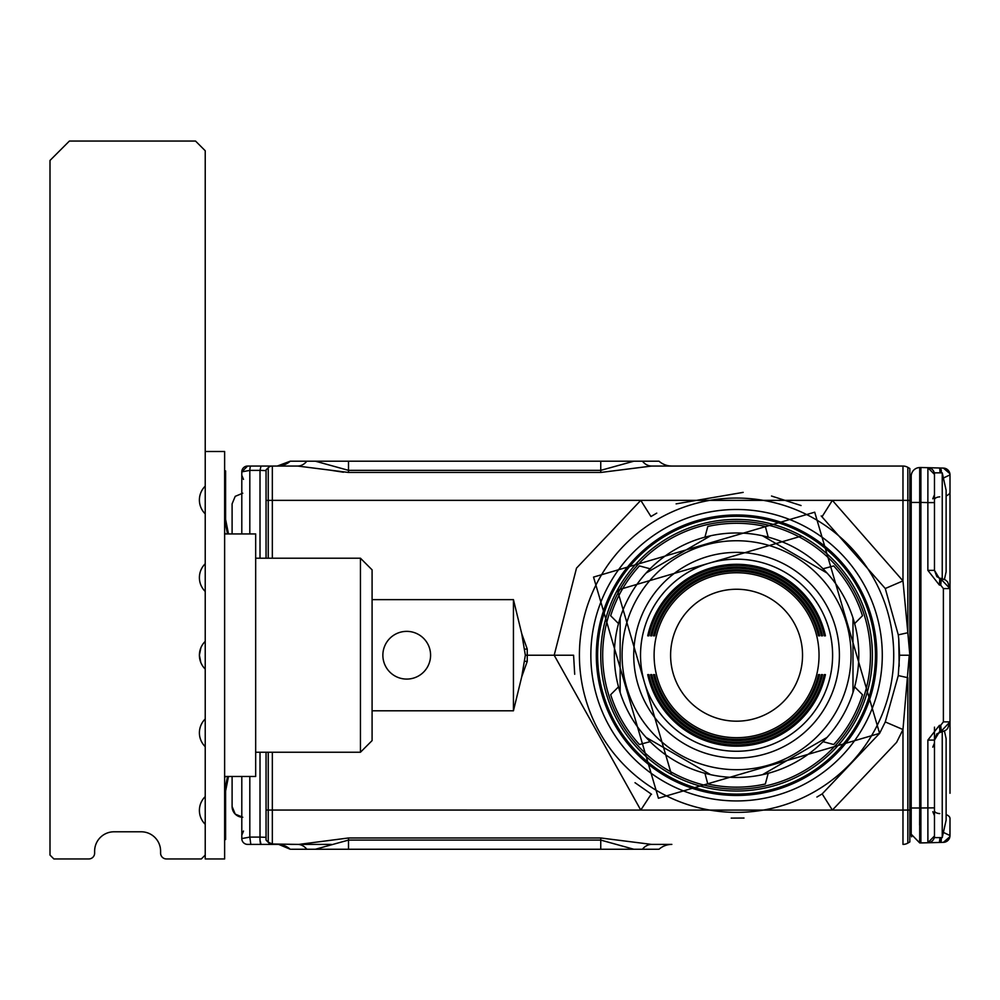 <?xml version="1.0" encoding="UTF-8"?>
<svg xmlns="http://www.w3.org/2000/svg" width="1000" height="1000" viewBox="0 0 1000 1000"><rect width="100%" height="100%" fill="white"/><g stroke="black" fill="none" stroke-linecap="round" stroke-linejoin="round"><path stroke-width="1.5" d="M736.575 721.188A65.975 65.975 0 0 0 802.537 655.225A65.975 65.975 0 0 0 736.575 589.25A65.975 65.975 0 0 0 670.6 655.225A65.975 65.975 0 0 0 736.575 721.188M697.038 727.588A82.463 82.463 0 0 1 664.2 615.688A82.463 82.463 0 0 1 776.1 582.85A82.463 82.463 0 0 1 808.938 694.762A82.463 82.463 0 0 1 697.038 727.588M647.712 635.825L648.875 635.825L647.712 635.825A90.95 90.95 0 0 1 825.425 635.825L824.262 635.825A89.825 89.825 0 0 0 648.875 635.825M650.612 635.825L651.775 635.825L650.612 635.825A88.125 88.125 0 0 1 822.525 635.825L821.363 635.825A86.988 86.988 0 0 0 651.775 635.825M653.512 635.825L654.675 635.825L653.512 635.825A85.288 85.288 0 0 1 819.625 635.825L818.462 635.825A84.162 84.162 0 0 0 654.675 635.825M654.675 674.625L653.512 674.625L654.675 674.625A84.162 84.162 0 0 0 818.462 674.625L819.625 674.625A85.288 85.288 0 0 1 653.512 674.625M651.775 674.625L650.612 674.625L651.775 674.625A86.988 86.988 0 0 0 821.363 674.625L822.525 674.625A88.125 88.125 0 0 1 650.612 674.625M648.875 674.625L647.712 674.625L648.875 674.625A89.825 89.825 0 0 0 824.262 674.625L825.425 674.625A90.95 90.95 0 0 1 647.712 674.625M824.262 635.825L825.425 635.825M824.262 674.625L825.425 674.625M821.363 674.625L822.525 674.625M818.462 674.625L819.625 674.625M818.462 635.825L819.625 635.825M821.363 635.825L822.525 635.825M690.525 739.513A96.05 96.05 0 0 1 652.288 609.175A96.05 96.05 0 0 1 782.613 570.938A96.05 96.05 0 0 1 820.85 701.263A96.05 96.05 0 0 1 690.525 739.513A96.05 96.05 0 0 1 686.6 573.2A96.05 96.05 0 0 1 832.588 652.962A96.05 96.05 0 0 1 690.525 739.513M687.262 745.475A102.837 102.837 0 0 1 646.325 605.925A102.837 102.837 0 0 1 785.875 564.975A102.837 102.837 0 0 1 826.812 704.525A102.837 102.837 0 0 1 687.262 745.475M636.1 600.337A114.475 114.475 0 0 1 791.45 554.763A114.475 114.475 0 0 1 837.038 710.1A114.475 114.475 0 0 1 681.688 755.688A114.475 114.475 0 0 1 636.1 600.337M827.05 573.038A122.238 122.238 0 0 1 854.638 623.587L862.463 615.763A131.938 131.938 0 0 0 833.7 565.925L823 568.787A122.238 122.238 0 0 1 827.05 573.038L762.5 535.763A122.238 122.238 0 0 1 768.213 537.15L765.337 526.462A131.938 131.938 0 0 0 707.8 526.462L704.938 537.15A122.238 122.238 0 0 1 762.5 535.763L827.05 573.038M852.987 692.5A122.238 122.238 0 0 1 823 741.663L833.7 744.525A131.938 131.938 0 0 0 862.463 694.688L854.638 686.862A122.238 122.238 0 0 1 852.987 692.5L852.987 617.95L852.987 692.5M710.638 535.763L646.087 573.038A122.238 122.238 0 0 1 650.138 568.787L639.438 565.925A131.938 131.938 0 0 0 610.675 615.763L618.5 623.587A122.238 122.238 0 0 1 646.087 573.038L710.625 535.775L646.087 573.038M646.087 737.412A122.238 122.238 0 0 1 618.5 686.862L610.675 694.688A131.938 131.938 0 0 0 639.438 744.525L650.138 741.663A122.238 122.238 0 0 1 646.087 737.412L710.638 774.675L704.938 773.3L707.8 783.988A131.938 131.938 0 0 0 765.337 783.988L768.213 773.3A122.238 122.238 0 0 1 710.638 774.675M620.15 617.95L620.15 692.5L620.15 617.95M762.5 774.675L827.05 737.412L762.5 774.675M650.138 741.663A122.238 122.238 0 0 0 704.938 773.3M854.638 686.862A122.238 122.238 0 0 0 854.638 623.587M823 568.787A122.238 122.238 0 0 0 768.213 537.15M704.938 537.15A122.238 122.238 0 0 0 650.138 568.787M618.5 623.587A122.238 122.238 0 0 0 618.5 686.862M768.213 773.3A122.238 122.238 0 0 0 823 741.663M800.75 537.737A133.875 133.875 0 0 1 854.062 719.412A133.875 133.875 0 0 1 672.387 772.712A133.875 133.875 0 0 1 619.075 591.038A133.875 133.875 0 0 1 800.75 537.737M671.45 774.412A135.825 135.825 0 0 1 617.375 590.112A135.825 135.825 0 0 1 801.688 536.025A135.825 135.825 0 0 1 855.763 720.337A135.825 135.825 0 0 1 671.45 774.412L617.375 590.112L801.688 536.025M232.1 806.562L235.225 814.112L242.763 817.237L235.225 814.112L232.1 806.562L232.1 776.488L232.1 806.562A10.675 10.675 0 0 0 241.8 817.188M232.1 503.875L235.225 496.337L242.763 493.212L235.225 496.337L232.1 503.875L232.1 533.95M946.125 529.05L946.125 533.038M946.125 521.8L946.125 526.075M946.125 517.875L946.125 516.487L946.125 517.875M946.125 536.025L946.125 539.237M946.125 545.6L946.125 544.212L946.125 545.6M946.125 539.288L946.125 540.288M946.125 777.4L946.125 781.4M946.125 770.15L946.125 774.425M946.125 766.237L946.125 764.85L946.125 766.237M946.125 784.375L946.125 788.65M946.125 793.95L946.125 792.575L946.125 793.95M942.237 578.6L942.237 472.837L946.125 490.3L946.125 571.788L944.438 579.375M944.438 731.075L946.125 738.65L946.125 820.15L942.237 837.613L942.237 731.838M929.388 467.9A6.787 6.787 0 0 0 927.9 467.688L927.862 502.6L934.475 502.6L934.475 472.837L934.475 570.363L939.788 579.188L939.375 585.037L940.725 585.2L941.338 578.45L941.15 579.338L950 588.587L950 474.875L943.4 478.038L950 474.875L949.85 473.45M927.862 740.088L934.475 740.088L939.788 731.263L939.987 732.15L939.375 725.4L927.862 740.088L927.862 842.763L934.475 835.975L934.475 837.613L934.475 835.975A6.787 6.787 0 0 1 927.862 842.763L934.475 835.975L934.475 727.175M941.325 731.087L950 721.862L950 793.263M934.475 502.6L934.475 519.525M940 837.613L939.375 842.463L943.388 842.35L949.9 836.712L950 818.475L950 835.562L943.4 832.4L950 835.562A6.787 6.787 0 0 1 950 835.738M950 588.587L950 721.862L943.388 721.862L943.388 588.587L950 588.587L947.638 581.925L945.562 580.037L941.338 578.45L939.987 578.3L939.788 579.188M927.913 840.788L927.862 808.5M933.45 470.875A6.787 6.787 0 0 0 931.375 468.762M940.95 468.325A6.787 0.787 91.5 0 0 940.738 468.025L927.862 467.688L934.475 474.412M939.862 469.787L940 472.837A6.787 0.787 91.5 0 0 939.375 467.987M949.9 473.688L943.388 468.088L940.725 468.025L941.35 472.837A6.787 0.787 91.5 0 0 941.325 471.75M941.3 471.112A6.787 0.787 91.5 0 0 941.225 469.9M943.388 468.088A6.787 6.787 0 0 1 950 474.875M939.375 842.463L920.9 842.95L920.9 467.5L927.862 467.688A6.787 6.787 0 0 1 934.475 474.475A6.787 6.787 0 0 0 927.862 467.688L920.9 467.5L920.9 502.413L927.862 502.6L927.862 570.363L939.375 585.037M939.987 578.3L936.85 576.638L934.475 570.363L927.862 570.363M939.375 725.4L940.725 725.25L941.338 731.988L945.562 730.413L947.638 728.512L950 721.862M941.213 840.625L941.35 837.613A6.787 0.787 88.5 0 1 940.725 842.425L940.962 842.1M949.75 837.387A6.787 6.787 0 0 1 943.388 842.35M939.613 842.113A6.787 0.787 88.5 0 0 939.85 840.738M927.862 842.763L919.7 842.913L919.7 808L911.2 808L911.2 476.262A8.738 8.738 0 0 1 919.7 467.537L919.7 502.45L919.7 467.537L920.9 467.5L919.7 467.537A8.738 8.738 0 0 0 911.2 476.262M919.688 808.562L919.613 825.088M919.625 839.562L919.638 840.863M920.9 842.95L919.7 842.913L911.2 834.188L911.2 808M277.413 844.4A19.4 19.4 0 0 1 290.25 849.25L284.825 845.85M285.988 846.375L290.275 849.275A19.4 19.4 0 0 0 281.238 844.75L278.375 844.388L281.238 844.75A19.4 19.4 0 0 0 278.5 844.4A19.4 19.4 0 0 1 290.25 849.25L278.663 844.4L247.613 844.4A5.825 5.825 0 0 1 241.8 838.575L241.8 776.488L241.8 838.575L249.812 837.1L249.812 776.488M911.612 836.838L911.2 834.188M348.512 849.25L659.013 849.25L633.85 849.25L600.75 840.088L348.512 840.088L315.413 849.25L348.512 849.25L348.512 837.975L299.012 844.388M280.863 844.688L278.837 844.425M278.587 844.4A19.4 19.4 0 0 1 279.312 844.463A19.4 19.4 0 0 0 278.587 844.4M266.05 558.212L266.05 469.925L268.225 467.75L268.225 500.387L272.337 500.363L272.337 466.05L261.025 466.05L260.012 470.387L266.05 470.625M260.012 558.212L260.012 470.387L249.812 470.387A5.825 1.05 -90 0 1 250.825 466.05L272.337 466.05A5.825 5.825 0 0 0 268.225 467.75L266.05 469.925L266.05 474.15M266.05 752.237L266.05 810.013L268.225 810.05L268.225 842.312L266.05 840.037L268.113 842.237A5.825 5.825 0 0 0 271.825 844.038A5.825 2.888 95 0 0 272.337 844L268.038 842.113M266.05 839.963L266.05 810.013M659.013 461.2A19.4 19.4 0 0 0 671.85 466.05A19.4 19.4 0 0 1 659.013 461.2A19.4 19.4 0 0 0 671.85 466.05A19.4 19.4 90 0 1 659.013 461.2A19.4 19.4 0 0 0 671.85 466.05A19.4 19.4 90 0 1 659.013 461.2L633.85 461.2L600.75 470.35L348.512 470.35L315.413 461.2L348.512 461.2L348.512 472.463L297.663 466.05A19.4 13.875 90 0 0 306.837 461.2L290.25 461.2L277.262 466.05M266.05 837.337L260.012 837.1L260.012 752.237M241.8 533.95L241.8 471.863L249.812 470.387L249.812 533.95M268.225 467.75A5.825 5.825 0 0 1 272.337 466.05L298.125 466.05M329.613 470.075L343.438 472.225M278.5 466.05L277.413 466.05A19.4 19.4 0 0 0 290.25 461.2A19.4 19.4 0 0 1 277.413 466.05M909.837 841.938L907.825 843.1L909.837 841.938L909.837 810.037L902.975 810.088L902.975 844.4A9.7 9.7 0 0 0 907.825 843.1L907.825 677.712L898.275 675.575L899.55 655.225L898.75 639.113L899.175 666.225M651.6 844.4L671.85 844.4A19.4 19.4 -90 0 0 659.013 849.25A19.4 19.4 0 0 1 671.85 844.4L651.6 844.4A19.4 13.875 -90 0 0 642.425 849.25L659.013 849.25A19.4 19.4 0 0 1 671.85 844.4A19.4 19.4 -90 0 0 659.013 849.25A19.4 19.4 0 0 1 671.85 844.4L651.6 844.4L600.75 837.975L600.75 849.25M331.35 844.4L290.663 844.4M261.025 844.4A5.825 1.05 -90 0 1 260.012 837.1L249.812 837.1L250.825 844.4L261.025 844.4L260.012 840.062M642.425 849.25L633.85 849.25M291.275 849.25L315.413 849.25M272.337 752.237L272.337 844L297.663 844.4A19.4 13.875 -90 0 1 306.837 849.25M272.838 844.05L271.825 844.038A5.825 2.888 95 0 1 271.325 843.9M418.162 634.288A23.85 23.85 0 0 1 427.663 666.663A23.85 23.85 0 0 1 395.288 676.162A23.85 23.85 0 0 1 385.788 643.787A23.85 23.85 0 0 1 418.162 634.288M348.512 461.2L600.75 461.2L600.75 472.463L651.6 466.05A19.4 13.875 90 0 1 642.425 461.2M306.837 461.2L315.413 461.2M633.85 461.2L600.75 461.2M261.025 466.05L247.613 466.05L241.8 471.863A5.825 5.825 0 0 1 247.613 466.05M909.837 500.575L911.2 497.212L909.837 500.575M911.2 804.625L909.837 804.625L909.837 809.862L911.2 813.225M911.2 754.175L909.837 754.175L909.837 704.025L911.2 704.025M909.837 810.037L909.837 468.5L907.825 467.35L907.825 632.737L902.975 580.9L885.275 588.513L821.2 515.938M276.988 844.4L272.1 844.038M513.438 599.637L513.438 710.8L521.737 676.75L525.337 655.225L521.737 633.688L513.438 599.637L372.088 599.637M685.763 810.088L640.775 810.088L554.188 655.225L525.337 655.225M513.438 710.8L372.088 710.8M909.837 500.4L902.975 500.363L902.975 466.05A9.7 9.7 0 0 1 907.825 467.35A9.7 9.7 0 0 0 902.975 466.05L651.6 466.05M902.975 844.4A9.7 9.7 0 0 0 907.825 843.1A9.7 9.7 0 0 1 902.975 844.4M651.237 794.087L640.775 810.088L832.375 810.088L822.175 793.913L879.6 733.363L885.275 721.938L898.275 675.575M822.175 516.538L832.375 500.363L902.975 580.9L902.975 500.363L640.775 500.363L650.962 516.538L656.75 513.125M885.275 588.513L898.275 634.862L907.825 632.737L909.837 655.225M885.275 721.938L902.975 729.538L896.625 742.325L832.375 810.088L902.975 810.088L902.975 729.538L909.25 655.225L899.55 655.225M731.213 818.112L744 818.037M816.9 797.038L822.175 793.913M651.55 794.275L635.013 782.7M574.7 674.275L573.587 655.225L554.188 655.225L576.512 568.125L640.775 500.363L272.337 500.363L272.337 558.212M801.05 505.538L771.513 496.025M743.188 492.375L676.112 503.862M898.275 634.862L898.75 639.113M879.6 733.363L658.425 798.25L593.538 577.087L814.712 512.188L879.6 733.363L658.425 798.25L593.538 577.087L814.712 512.188L879.6 733.363M205.225 641.363A19.4 19.4 0 0 0 205.225 669.075L205.225 150.75L195.525 141.05L69.4 141.05L50 160.45L50 855.075L53.875 858.95L88.8 858.95A5.825 5.825 0 0 0 94.625 853.138L94.625 851.188A19.4 19.4 0 0 1 114.025 831.787L141.188 831.787A19.4 19.4 0 0 1 160.6 851.188L160.6 853.138A5.825 5.825 0 0 0 166.412 858.95L201.337 858.95L205.225 855.075L205.225 858.95L224.625 858.95L224.625 451.488L205.225 451.488M205.225 746.688A19.4 19.4 0 0 1 205.225 718.975L205.225 855.075M224.625 778.213L225.25 776.488M224.625 532.238L225.25 533.95M224.625 470.9L225.6 470.9L225.6 519.4L228.5 533.95M227.512 776.488L224.625 790.95M224.625 839.55L225.6 839.55L225.6 791.038L228.5 776.488M205.225 563.75A19.4 19.4 0 0 0 205.225 591.462M205.225 796.587A19.4 19.4 0 0 0 205.225 824.3M205.225 486.138A19.4 19.4 0 0 0 205.225 513.862M200.863 647.837L199.4 655.225L200.812 662.475M372.088 655.225L372.088 569.85L360.45 558.212L360.45 752.237L372.088 740.6L372.088 655.225M224.625 776.488L255.675 776.488L255.675 533.95L224.625 533.95M205.225 718.975L205.225 669.075M227.512 533.95L224.625 519.5M939.788 496.863A5.825 2.913 0 0 0 934.475 499.762M939.788 813.587A5.825 2.913 0 0 1 934.475 810.688M949.975 818.1A9.7 4.85 0 0 1 950 818.475A9.7 4.85 180 0 0 946.125 814.6M950 491.962A9.7 4.85 180 0 1 946.125 495.85M939.963 579.2L941.15 579.338M939.963 731.237L941.15 731.112M943.388 588.587L940.725 585.2M940.725 725.25L943.388 721.862M934.475 807.85L919.7 808L919.7 502.45L911.2 502.45M920.9 502.413L919.7 502.45M832.375 810.088L787.375 810.088M659.013 849.25A19.4 19.4 0 0 1 671.85 844.4M268.225 752.237L268.225 810.05L640.775 810.088M268.225 558.212L268.225 500.387L266.05 500.425M909.837 606.413L911.2 606.413M348.512 837.975L600.75 837.975M521.737 676.75L527.25 661.388L524.938 661.275M527.25 661.388L527.25 649.05L524.938 649.163M527.25 649.05L521.737 633.688M348.512 472.463L600.75 472.463M874.488 730.575A157.162 157.162 0 0 1 661.225 793.15A157.162 157.162 0 0 1 598.65 579.875A157.162 157.162 0 0 1 811.912 517.3A157.162 157.162 0 0 1 874.488 730.575M608.688 585.363A145.712 145.712 0 0 1 882.2 660.163A145.712 145.712 0 0 1 666.712 783.1A145.712 145.712 0 0 1 608.688 585.363M613.488 587.987A140.25 140.25 0 0 1 876.737 659.975A140.25 140.25 0 0 1 669.325 778.3A140.25 140.25 0 0 1 613.488 587.987M859.237 722.237A139.787 139.787 0 0 0 803.587 532.55A139.787 139.787 0 0 0 613.9 588.2A139.787 139.787 0 0 0 669.55 777.9A139.787 139.787 0 0 0 859.237 722.237M858.938 722.075A139.438 139.438 0 0 0 803.425 532.85A139.438 139.438 0 0 0 614.2 588.375A139.438 139.438 0 0 0 669.725 777.588A139.438 139.438 0 0 0 858.938 722.075M858.45 721.8A138.875 138.875 0 0 0 778.713 522.888A138.875 138.875 0 0 0 669.987 777.1A138.875 138.875 0 0 0 858.45 721.8M934.475 472.837L942.237 472.837M934.475 837.613L942.237 837.613M934.475 740.088L936.85 733.812L941.338 731.988M950 835.562L949.9 836.712M243.5 831.05L241.8 835.175L243.5 831.05M243.5 479.387L241.8 475.275M932.775 498.8L934.475 494.675M932.825 811.7L934.475 815.763M932.775 747.15L934.475 743.037M932.9 498.663L933.55 497.825M934.15 496.587L934.475 494.725M910.075 638.288L911.2 636.525M910.075 672.163L911.2 673.925M909.837 556.263L911.2 556.263M909.837 505.825L911.2 505.825M255.675 558.212L360.45 558.212M255.675 752.237L360.45 752.237"/></g></svg>
